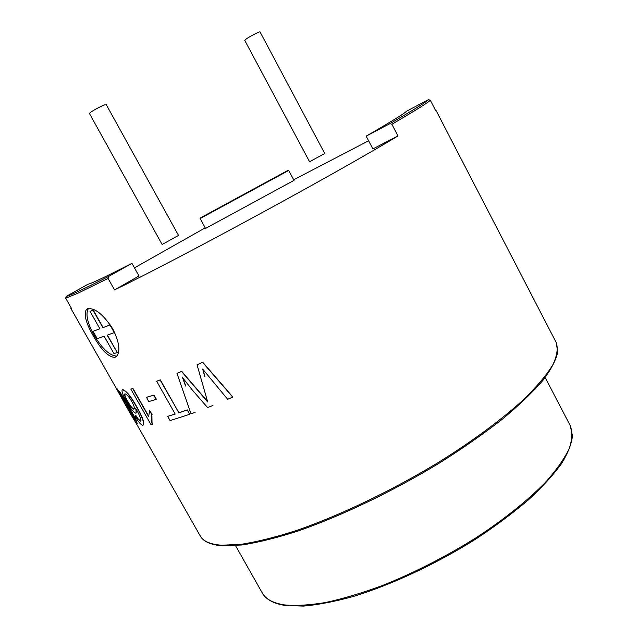 <?xml version="1.0" encoding="UTF-8"?>
<svg xmlns="http://www.w3.org/2000/svg" width="638" height="638" viewBox="0 0 638 638"><rect width="100%" height="100%" fill="white"/><g stroke="black" fill="none" stroke-linecap="round" stroke-linejoin="round"><path stroke-width="0.96" d="M89.472 113.564L90.102 112.759C93.012 110.175 106.227 103.523 106.243 104.616L178.528 235.422L162.929 244.035L162.068 244.394L89.472 113.564M244.753 40.401L245.837 39.285C249.283 36.637 260.089 31.079 260.073 31.964L324.75 153.519L309.574 161.733L244.753 40.401M117.025 352.615L113.947 353.564L104.13 336.234L97.231 338.666L93.068 331.321L99.903 328.785L90.03 311.36L93.196 310.012L103.125 327.541L110.262 324.894L114.561 332.502L107.144 335.173L117.248 352.471L107.399 335.086M90.03 311.36L93.196 310.012M93.068 331.321L99.887 328.745M92.965 310.14L102.901 327.677L110.262 324.894M110.031 325.029L114.33 332.637M87.534 308.808L86.321 309.637C83.65 314.303 85.947 323.003 93.196 335.74C101.426 350.198 108.707 357.392 115.031 357.32L116.778 356.235C120.558 351.012 119.194 341.832 112.679 328.698C103.037 314.183 94.655 307.556 87.534 308.808M88.403 308.545C85.388 313.713 87.262 322.621 94.033 335.253C102.463 349.066 110.095 355.996 116.937 356.052M134.833 416.016L135.711 415.729L138.167 419.341L140.408 421.208L141.006 420.203C140.264 417.045 138.51 413.137 135.75 408.472L136.237 412.89L135.687 413.153C133.414 412.228 130.383 408.392 126.579 401.653C123.166 395.735 121.667 391.876 122.081 390.081L122.632 389.802C126.252 391.094 130.79 396.637 136.253 406.43C139.523 412.012 141.859 416.957 143.263 421.279L143.398 424.892L142.609 425.227C140.807 424.812 138.223 421.742 134.833 416.016L135.934 415.593L138.398 419.198L140.815 421.048M136.357 409.548L136.173 412.969M122.384 389.858L122.863 389.666C126.483 390.958 131.021 396.493 136.476 406.286C139.746 411.877 142.083 416.821 143.486 421.136L143.303 425.012M116.985 389.06L120.375 392.705L129.059 407.004C133.789 415.202 136.508 420.697 137.21 423.488L137.05 423.584M152.027 422.587L152.354 424.605C151.11 420.498 150.959 417.228 151.892 414.804L152.027 422.587M152.354 424.605L151.078 424.788L130.838 389.1L132.991 388.526L148.558 415.992M116.921 389.427L70.914 308.529L71.663 308.704L65.706 298.233L66.2 296.415L88.012 284.213C90.333 284.054 104.975 277.099 131.938 263.35L108.596 276.445L108.077 278.423L114.545 289.915C181.28 257.537 335.74 173.624 397.976 135.942L391.876 124.274L389.938 123.636L366.148 136.141C391.955 121.228 405.345 112.958 406.326 111.331L428.497 99.648L430.283 100.222L435.818 110.9L435.969 110.318L435.411 110.119M70.914 308.529L71.153 307.811M134.458 267.856L205.213 227.846M293.695 179.788L368.589 140.783M130.838 389.1L132.768 388.67L148.614 416.614L149.699 410.409L152.107 414.66M146.517 397.283L153.997 395.081L156.39 399.324L148.678 401.613L146.517 397.283M189.582 414.325L170.083 420.586L167.698 416.359L175.179 414.07L156.677 381.245L160.321 379.841L178.879 412.786L187.333 409.875L189.582 414.325L187.333 409.875M167.698 416.359L175.147 414.006M202.924 369.362L204.926 376.516M182.939 378.159L185.722 385.886M195.116 412.331L191.001 413.823L176.981 373.366L181.71 371.348L207.565 401.477M176.981 373.366L181.551 371.476L207.693 401.924L197.054 364.8L202.724 362.224L232.846 397.019L227.678 399.308L202.661 369.043L204.782 376.627M200.117 218.563L200.627 217.789L287.579 170.569L288.695 170.458L200.117 218.563L205.54 228.428L294.014 180.371L288.695 170.458M185.554 386.014L182.532 377.624L192.556 390.304L207.589 407.578L212.948 405.441M197.054 364.8L202.724 362.224M202.589 362.336L232.734 397.131M156.677 381.245L160.13 379.977L178.879 412.786M178.696 412.93L187.157 410.003M146.301 397.426L153.997 395.081M153.79 395.217L156.182 399.46M149.483 410.545L151.892 414.804M125.032 393.853L124.657 394.045C124.386 395.257 125.359 397.785 127.576 401.621C130.232 406.294 132.289 408.798 133.765 409.125L134.211 408.91C134.714 407.826 133.956 405.441 131.946 401.773C129.043 396.908 126.739 394.268 125.032 393.853M124.912 393.877L124.888 393.909C124.617 395.129 125.59 397.657 127.807 401.485L127.576 401.621M127.807 401.485C130.455 406.159 132.513 408.655 133.988 408.99L133.765 409.125M117.041 389.076L120.143 392.841L128.828 407.14C133.557 415.338 136.277 420.833 136.979 423.624L136.707 423.664C135.431 422.771 129.865 412.603 125.638 405.266L116.858 389.132L117.272 388.941M119.29 393.032L126.061 405.776L134.482 419.74L127.975 406.9C124.203 400.098 121.308 395.48 119.29 393.032M119.497 393.215L126.061 405.776M126.292 405.64L134.578 419.493M115.861 387.569L124.912 403.99M124.904 403.99L130.032 412.969M397.976 135.942L372.879 148.925L366.148 136.141M131.938 263.35L138.996 275.975L114.545 289.915M556.24 342.598L557.724 352.176C556.017 360.095 551.025 369.561 542.747 380.575C532.507 392.394 519.061 405.25 502.417 419.134C484.09 433.409 463.499 447.788 440.659 462.287C393.662 490.981 341.099 516.158 297.332 531.247C276.294 537.946 257.824 542.523 241.914 544.98L222.295 545.801C210.644 544.868 203.283 541.566 200.22 535.896C203.195 541.295 210.309 544.397 221.546 545.211L241.012 544.342C256.819 541.869 275.169 537.308 296.088 530.641C339.599 515.64 391.907 490.662 438.888 462.127C473.412 440.563 502.872 418.656 524.348 398.902C537.156 386.221 546.646 374.881 552.803 364.888C557.062 355.797 558.21 348.364 556.24 342.598L435.969 110.318M65.706 298.233L78.53 292.93L108.077 278.423M570.236 425.618L572.469 435.722C571.624 443.785 567.948 453.14 561.432 463.778C553.234 475.039 542.252 487.041 528.487 499.793C513.271 512.761 496.037 525.64 476.785 538.416C437.094 563.529 391.947 584.663 353.308 596.482C334.631 601.618 318.003 604.824 303.417 606.1L285.066 605.454C273.367 603.54 265.751 599.337 262.218 592.861C265.695 599.114 273.088 603.125 284.412 604.904C295.713 605.972 309.414 605.183 325.5 602.535C342.789 598.779 361.594 593.173 381.915 585.724C413.663 573.036 444.774 557.213 475.262 538.273C504.355 519.324 528.894 499.562 546.511 481.188C556.942 469.289 564.51 458.435 569.208 448.61C572.254 439.534 572.597 431.87 570.236 425.618L545.171 377.505M389.938 123.636C413.99 109.632 426.846 101.633 428.497 99.648M391.876 124.274C415.824 110.278 428.632 102.263 430.283 100.222M66.2 296.415C69.191 295.888 83.323 289.237 108.596 276.445M88.132 308.609L86.321 309.645M200.22 535.896L135.774 422.587M262.218 592.861L235.518 545.634"/></g></svg>
